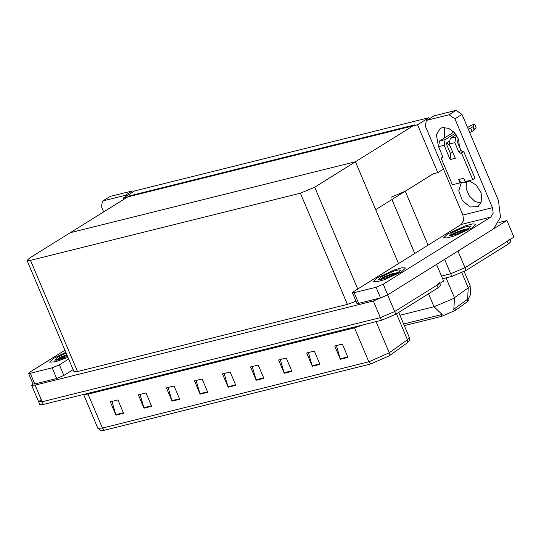 <?xml version="1.0" encoding="UTF-8"?>
<svg xmlns="http://www.w3.org/2000/svg" width="541" height="541" viewBox="0 0 541 541"><rect width="100%" height="100%" fill="white"/><g stroke="black" fill="none" stroke-linecap="round" stroke-linejoin="round"><path stroke-width="0.81" d="M390.987 197.282L405.283 191.23L433.24 173.796L437.777 172.667L443.492 169.103M498.863 222.547L506.924 220.539L513.95 237.181L464.996 267.707L450.7 273.76L441.51 276.045L450.7 273.76L464.996 267.707L507.302 241.327L509.764 238.96M506.924 220.539L457.152 251.558M468.54 298.449L469.142 299.87L467.864 301.378L455.502 310.264L441.706 316.329L404.343 325.628M123.253 197.979L417.537 124.748L428.79 117.728L134.506 190.966L123.253 197.979L123.821 199.325M428.79 117.728L429.209 118.736M417.537 124.748L437.777 172.667M433.24 173.796L375.711 209.671L355.471 161.752L70.269 232.725L129.34 195.883L414.548 124.91L355.471 161.752L70.269 232.725L29.512 258.145L27.05 260.512L30.512 260.383L300.417 193.218L314.713 187.172L355.471 161.752L398.494 263.602M436.54 264.414L443.62 281.036L394.673 311.569L380.377 317.614L42.13 401.787L38.661 401.916L41.123 399.549M436.594 264.4L387.64 294.926L373.344 300.979L35.097 385.151L31.635 385.273L32.9 383.711M27.05 260.512L74.002 371.66L77.464 371.532L347.369 304.367L355.978 301.263M452.932 309.858L467.654 299.193L468.249 287.886L470.149 285.655L464.171 271.494M403.64 323.964L442.112 314.436L434.038 306.774L453.101 298.713L468.249 287.886L461.825 272.671M510.041 239.616L510.893 241.617L508.432 243.984L466.126 270.372L451.83 276.417L442.639 278.703M439.441 282.815L436.979 285.181L394.673 311.569L380.377 317.614L42.13 401.787L38.661 401.916L31.635 385.273M347.991 357.391L342.365 344.083L334.717 345.983L340.343 359.298L347.991 357.391M336.407 345.564L340.343 359.298M319.941 364.37L314.314 351.062L306.666 352.969L312.292 366.277L319.941 364.37M308.356 352.543L312.292 366.277M291.89 371.356L286.263 358.041L278.615 359.948L284.235 373.256L291.89 371.356M280.306 359.528L284.235 373.256M263.839 378.335L258.213 365.026L250.564 366.926L256.184 380.235L263.839 378.335M252.248 366.507L256.184 380.235M123.578 413.236L117.958 399.927L110.31 401.828L115.93 415.143L123.578 413.236M111.994 401.408L115.93 415.143M151.636 406.257L146.009 392.942L138.361 394.849L143.98 408.157L151.636 406.257M140.045 394.43L143.98 408.157M179.686 399.278L174.06 385.963L166.412 387.87L172.031 401.179L179.686 399.278M168.095 387.451L172.031 401.179M207.737 392.293L202.111 378.984L194.462 380.891L200.082 394.2L207.737 392.293M196.146 380.465L200.082 394.2M235.788 385.314L230.162 372.005L222.513 373.905L228.133 387.221L235.788 385.314M224.197 373.486L228.133 387.221M407.427 342.737L407.461 339.728L409.354 337.496L409.436 340.39L407.427 342.737L389.209 355.836L370.808 363.924L104.474 430.203L100.768 430.643L97.84 428.262L102.465 428.093L104.474 430.203M439.718 283.477L440.563 285.479L438.102 287.846L395.796 314.233L381.5 320.279L43.253 404.452L39.791 404.58L38.661 401.916M65.826 352.299L53.478 358.385L49.583 362.139L55.527 361.821L67.956 357.351L55.527 361.821L49.583 362.139L53.478 358.385L65.826 352.299M52.193 367.839L59.341 364.817L63.838 375.468L56.69 378.49L52.193 367.839L30.262 373.297L34.759 383.948L33.028 384.009L28.531 373.358L30.262 373.297M56.69 378.49L34.759 383.948M63.838 375.468L73.157 369.652M102.418 201.164L110.296 196.403L102.418 201.164L101.492 206.77L103.662 211.903M127.209 195.517L125.14 195.369L132.227 190.946L110.296 196.403M132.227 190.946L134.296 191.095M125.14 195.369L103.209 200.826M64.947 350.23L29.762 372.174L28.531 373.358M68.653 359.008L59.341 364.817M438.054 144.19L436.404 134.939L440.191 128.515L442.315 127.622L448.516 128.278L454.548 132.707L458.599 139.598L459.471 146.888M401.571 271.765L405.466 268.018L402.166 267.754L394.565 269.864L377.341 277.797L373.446 281.543L376.746 281.807L384.347 279.697L401.571 271.765L384.347 279.697L376.746 281.807L373.446 281.543L377.341 277.797L394.565 269.864L402.166 267.754L405.466 268.018L401.571 271.765M398.156 272.468L397.736 272.596L398.156 272.468M471.894 227.91L475.789 224.157L472.489 223.893L464.895 226.003L447.671 233.935L443.776 237.682L447.076 237.952L454.67 235.842L471.894 227.91L454.67 235.842L447.076 237.952L443.776 237.682L447.671 233.935L464.895 226.003L472.489 223.893L475.789 224.157L471.894 227.91M468.486 228.606L468.066 228.742L468.486 228.606M468.946 180.667L476.154 185.029L481.05 192.718L481.821 200.975L478.17 206.594L470.217 206.987L462.379 200.583L458.802 190.79L461.304 182.581M376.056 287.244L383.204 284.221L387.701 294.872L380.553 297.895L376.056 287.244L354.125 292.701L358.622 303.352L356.891 303.42L352.394 292.769L354.125 292.701M380.553 297.895L358.622 303.352M387.701 294.872L493.581 228.843L500.506 217.13L498.437 200.589L462.028 114.394L454.94 118.817L492.472 207.67L493.162 213.188L490.856 217.09L383.204 284.221M481.044 203.308L474.809 201.313L469.351 195.998L466.234 188.897L466.356 182.047M450.369 146.638L446.859 142.75M444.404 137.975L444.411 127.378M426.281 120.569L434.159 115.815L426.281 120.569L425.361 126.175L462.893 215.027L492.472 207.67M454.94 118.817L449.003 114.773L456.097 110.357L434.159 115.815M456.097 110.357L462.028 114.394M449.003 114.773L427.072 120.23M490.856 217.09L461.27 224.447L353.625 291.585L352.394 292.769M461.27 224.447L463.583 220.545L462.893 215.027M466.389 181.303L468.384 181.539L469.466 180.992M449.253 144.007L450.227 138.361L455.84 136.961L454.866 142.614L449.253 144.007L455.299 158.317L450.2 159.588L444.154 145.279L438.548 146.672L442.484 155.991L442.173 157.864L441.145 158.161L442.606 157.248M450.227 138.361L456.104 134.695M467.58 127.534L470.961 125.424L474.741 124.112L472.814 126.783L470.656 128.061L472.063 131.389L469.689 132.531M452.661 152.075L450.43 153.502L450.2 159.588M450.43 153.502L446.372 143.899L446.535 142.952L448.766 141.559M438.548 146.672L439.515 141.025L445.128 139.625L455.123 133.39M445.128 139.625L444.154 145.279M458.633 179.558L460.885 182.358L460.039 182.885L458.633 179.558L463.732 178.287L465.138 181.614L472.793 179.707L475.005 178.327L463.759 151.703L462.995 151.893L461.02 150.547L457.077 141.228L457.24 140.288L458.558 139.47M439.515 141.025L452.134 133.154L453.635 131.754M441.145 158.161L452.391 184.785L460.039 182.885M472.793 179.707L461.547 153.089L463.759 151.703M461.547 153.089L460.776 153.279L458.802 151.933L454.866 142.614M455.84 136.961L457.05 136.204M468.283 129.198L469.858 132.423M468.452 129.096L470.656 128.061M472.063 131.389L474.22 130.111L476.114 127.554L474.741 124.112M474.22 130.111L472.814 126.783M474.565 129.678L473.159 126.344M460.885 182.358L463.285 182.811L468.384 181.539M67.118 355.363L58.699 358.717L56.122 360.299L59.557 357.662L66.841 354.7M67.618 356.553L54.864 360.232L57.278 357.445L66.164 353.097M64.399 357.892L56.278 360.286M66.895 354.835L59.557 357.662M467.16 229.418L462.602 230.507L452.885 234.267L450.308 235.849L452.702 233.834L468.148 228.6M451.465 232.988L464.117 227.267L469.25 225.996L470.744 226.618L468.1 228.85L457.125 233.996L449.05 235.781L451.465 232.988M458.592 233.441L450.47 235.829M468.31 228.721L462.379 229.979L453.75 233.212M379.985 279.704L383.42 277.073L397.818 272.454M381.141 276.85L393.794 271.122L398.927 269.858L400.421 270.48L397.77 272.711L386.795 277.851L378.727 279.643L381.141 276.85M388.262 277.303L380.14 279.69M396.83 273.273L392.272 274.368L382.561 278.128L380.005 279.704M397.98 272.576L392.049 273.841L383.42 277.073M405.283 191.23L428.066 245.161M444.628 259.369L451.83 276.417M457.97 251.071L466.126 270.372M391.948 199.548L414.724 253.479M467.864 301.378L467.093 299.565M455.502 310.264L454.738 308.451M441.706 316.329L441.003 314.666M387.64 294.926L395.796 314.233M373.344 300.979L381.5 320.279M35.097 385.151L43.253 404.452M30.512 260.383L77.464 371.532M300.417 193.218L347.369 304.367M314.713 187.172L357.736 289.016M453.852 309.148L454.481 297.787L446.061 277.851M399.961 315.254L434.038 306.774L428.553 293.797M508.432 243.984L507.302 241.327M354.051 327.109L354.456 327.873L88.122 394.146L83.571 394.416M363.62 324.728L354.456 327.873L368.793 361.814L389.243 352.827L407.461 339.728L396.499 313.787M389.209 355.836L389.243 352.827L376.063 321.631M370.808 363.924L368.793 361.814L102.465 428.093L87.723 393.381M438.102 287.846L436.979 285.181M235.585 384.84L227.964 386.741M207.534 391.826L199.913 393.72M179.484 398.805L171.862 400.698M151.433 405.784L143.811 407.684M123.382 412.763L115.76 414.663M263.636 377.861L256.021 379.762M291.687 370.883L284.072 372.776M319.738 363.904L312.123 365.797M347.789 356.925L340.174 358.818M441.909 157.972L442.389 157.674M460.776 153.279L462.995 151.893M458.802 151.933L461.02 150.547M476.114 127.554L474.707 124.227M468.411 298.618L470.575 294.493L470.149 285.655M409.354 337.496L398.751 312.387M97.84 428.262L83.551 394.423"/></g></svg>
